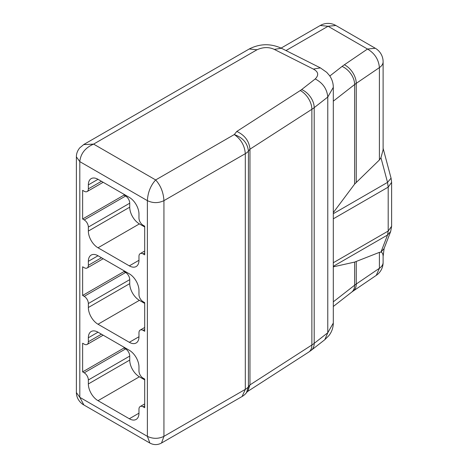 <?xml version="1.0" encoding="UTF-8"?>
<svg xmlns="http://www.w3.org/2000/svg" width="468" height="468" viewBox="0 0 468 468"><rect width="100%" height="100%" fill="white"/><g stroke="black" fill="none" stroke-linecap="round" stroke-linejoin="round"><path stroke-width="0.7" d="M333.31 266.836L354.633 262.086L354.633 285.199A39.008 22.522 180 0 1 356.253 284.017L379.402 268.275A15.602 9.009 0 0 0 383.111 262.443L383.111 256.277C383.046 253.896 382.327 252.498 380.952 252.106L387.533 235.024L388.194 231.052L388.194 187.13L387.533 182.391L380.952 157.71L379.402 159.962L354.633 184.088L333.31 212.607M384.093 248.549L380.952 252.106L379.402 252.363L354.633 262.086M380.952 157.71L383.111 149.783L383.111 61.776A15.602 9.009 180 0 1 379.402 67.608L379.402 159.962M129.32 197.385L98.011 179.308A13.654 7.886 -120 0 0 91.184 178.63A13.654 7.886 -120 0 0 88.353 184.883L88.353 188.861A5.85 3.381 -120 0 1 87.142 191.541A5.85 3.381 -120 0 1 84.217 191.254L82.631 190.336L82.631 219.006L84.217 219.919A5.85 3.381 -120 0 1 88.353 227.085L88.353 231.069A13.654 7.886 -120 0 0 98.011 247.788L129.32 265.865A13.654 7.886 -120 0 0 136.147 266.544A13.654 7.886 -120 0 0 138.973 260.29L138.973 256.312A5.85 3.381 -120 0 1 140.184 253.633A5.85 3.381 -120 0 1 143.109 253.919L144.694 254.838L144.694 226.173L143.109 225.254A5.85 3.381 -120 0 1 138.973 218.088L138.973 214.104A13.654 7.886 -120 0 0 129.32 197.385M129.32 350.275L98.011 332.198A13.654 7.886 -120 0 0 91.184 331.519A13.654 7.886 -120 0 0 88.353 337.773L88.353 341.751A5.85 3.381 -120 0 1 87.142 344.43A5.85 3.381 -120 0 1 84.217 344.144L82.631 343.225L82.631 371.89L84.217 372.809A5.85 3.381 -120 0 1 88.353 379.975L88.353 383.953A13.654 7.886 -120 0 0 98.011 400.678L129.32 418.755A13.654 7.886 -120 0 0 136.147 419.427A13.654 7.886 -120 0 0 138.973 413.18L138.973 409.196A5.85 3.381 -120 0 1 140.184 406.516A5.85 3.381 -120 0 1 143.109 406.809L144.694 407.727L144.694 379.057L143.109 378.144A5.85 3.381 -120 0 1 138.973 370.978L138.973 366.994A13.654 7.886 -120 0 0 129.32 350.275M129.32 273.827L98.011 255.75A13.654 7.886 -120 0 0 91.184 255.078A13.654 7.886 -120 0 0 88.353 261.325L88.353 265.309A5.85 3.381 -120 0 1 87.142 267.988A5.85 3.381 -120 0 1 84.217 267.696L82.631 266.783L82.631 295.448L84.217 296.361A5.85 3.381 -120 0 1 88.353 303.533L88.353 307.511A13.654 7.886 -120 0 0 98.011 324.236L129.32 342.307A13.654 7.886 -120 0 0 136.147 342.985A13.654 7.886 -120 0 0 138.973 336.738L138.973 332.754A5.85 3.381 -120 0 1 140.184 330.075A5.85 3.381 -120 0 1 143.109 330.367L144.694 331.28L144.694 302.615L143.109 301.696A5.85 3.381 -120 0 1 138.973 294.53L138.973 290.552A13.654 7.886 -120 0 0 129.32 273.827M236.802 131.432L300.257 90.54A23.406 13.514 0 0 0 301.649 89.558L315.227 78.946C322.85 82.953 327.033 88.984 327.775 97.04L327.775 332.742L333.31 323.043L333.31 87.341L327.775 97.04L314.198 107.652A39.008 22.522 180 0 1 311.875 109.296L249.965 149.187L248.42 151.106L248.42 386.808A15.602 9.009 0 0 1 245.308 389.37L242.079 396.513L161.513 443.026L163.935 436.351L245.308 389.37L245.308 153.668C244.647 145.554 240.973 139.183 234.275 134.556C242.857 137.633 247.572 143.144 248.42 151.106A15.602 9.009 180 0 1 245.308 153.668L163.935 200.649C163.443 192.436 160.688 185.539 155.663 179.946L234.275 134.556L236.802 131.432C244.822 135.217 249.21 141.137 249.965 149.187L249.965 384.895L247.993 390.856M76.378 392.558L79.806 397.332L83.86 404.949C82.561 404.416 76.471 400.216 76.378 392.558L76.378 156.856L79.806 161.63L147.385 200.649C147.859 192.424 150.62 185.527 155.663 179.946L93.594 144.115C85.229 147.777 80.631 153.615 79.806 161.63L79.806 397.332L147.385 436.351C152.901 438.966 158.418 438.966 163.935 436.351L163.935 200.649C158.418 203.264 152.901 203.264 147.385 200.649L147.385 436.351L149.883 443.067M83.614 144.606L93.594 144.115L257.031 49.754C263.197 46.999 268.965 46.888 274.336 49.415L313.367 69.083L320.387 67.889L326.734 72.347L329.454 75.5C331.976 79.045 333.263 82.994 333.31 87.329M300.257 90.54A15.602 9.489 57.2 0 1 311.875 109.296L311.875 344.998L249.965 384.895L248.42 386.808L246.408 392.798L248.099 390.716M329.811 76.009L342.085 66.433A54.616 31.531 180 0 1 344.354 64.783L367.509 49.035L375.307 48.262A15.602 15.602 0 0 1 383.111 61.776M383.257 255.294L383.105 256.294M124.008 347.209L124.008 348.005L82.631 371.89M124.008 348.005L125.594 348.917L84.217 372.809M144.694 379.852L139.388 376.787A13.654 7.886 -120 0 1 129.73 360.067L129.73 356.084A5.85 3.381 -120 0 0 125.594 348.917M124.008 194.319L124.008 195.115L82.631 219.006M124.008 195.115L125.594 196.034L84.217 219.919M144.694 226.968L139.388 223.903A13.654 7.886 -120 0 1 129.73 207.178L129.73 203.2A5.85 3.381 -120 0 0 125.594 196.034M124.008 270.761L124.008 271.557L82.631 295.448M124.008 271.557L125.594 272.475L84.217 296.361M144.694 303.41L139.388 300.345A13.654 7.886 -120 0 1 129.73 283.626L129.73 279.642A5.85 3.381 -120 0 0 125.594 272.475M333.31 323.043L333.31 323.031C333.245 327.694 331.783 331.882 328.928 335.585L324.827 339.686L327.775 332.742L314.198 343.354A15.602 10.249 52 0 1 311.255 350.292L324.833 339.686M333.31 301.831L354.633 285.199A15.602 10.243 -128 0 1 351.684 292.143L353.129 291.09A15.602 9.711 -124.2 0 0 356.253 284.017L356.253 261.577M285.989 50.556L328.062 26.261L367.509 49.035C374.728 53.34 378.688 59.53 379.402 67.608L356.253 83.351A39.008 22.522 0 0 0 354.633 84.532L354.633 184.088M342.085 66.433A15.602 10.243 52 0 1 354.633 84.532L333.31 101.164M344.354 64.783A15.602 9.711 55.8 0 1 356.253 83.351L356.253 182.239M379.402 252.363L379.402 268.275L376.284 275.348A15.602 15.602 0 0 0 383.111 262.443M301.649 89.558A15.602 10.249 52 0 1 314.198 107.652L314.198 343.354A39.008 22.522 0 0 1 311.875 344.998A15.602 9.489 57.2 0 1 308.71 352.1L311.255 350.292M315.227 78.946C319.024 75.061 318.404 71.774 313.367 69.083M83.842 144.466L249.233 48.982L257.031 49.754M249.233 48.982C259.775 43.594 270.486 43.343 281.356 48.222L274.336 49.415M335.866 25.488A15.602 15.602 0 0 0 320.258 25.488L328.062 26.261L335.866 25.488L375.307 48.262M333.31 266.327L387.533 235.024L390.669 231.473L384.093 248.555M333.31 262.741L388.194 231.052L391.622 226.272L391.622 182.35L388.194 187.13L333.31 218.819M333.31 213.695L387.533 182.391L391.061 178.156L383.111 148.338M98.011 332.198L88.353 337.773M101.457 334.187L88.353 341.751M129.73 356.084L88.353 379.975M129.73 360.067L88.353 383.953M139.388 376.787L98.011 400.678M138.973 413.18L129.32 418.755M144.694 405.891L143.109 406.809M98.011 179.308L88.353 184.883M101.457 181.297L88.353 188.861M129.73 203.2L88.353 227.085M129.73 207.178L88.353 231.069M139.388 223.903L98.011 247.788M138.973 260.29L129.32 265.865M144.694 253.007L143.109 253.919M98.011 255.75L88.353 261.325M101.457 257.745L88.353 265.309M129.73 279.642L88.353 303.533M129.73 283.626L88.353 307.511M139.388 300.345L98.011 324.236M138.973 336.738L129.32 342.307M144.694 329.449L143.109 330.367M76.378 156.844C76.372 153.644 77.483 150.661 79.724 147.888L83.877 144.454M281.356 48.222L320.387 67.889M161.524 443.02C157.617 445.121 153.709 445.121 149.801 443.02M242.079 396.513A15.602 15.602 0 0 0 246.414 392.804M83.842 404.943L149.807 443.026M247.361 391.634L308.71 352.1M281.104 48.099L320.258 25.488M353.129 291.09L376.284 275.348M333.31 306.476L351.684 292.143M391.061 178.156L391.622 182.35M391.622 226.272L390.675 231.467M383.239 255.54L384.117 248.496M103.171 335.176L87.142 344.43M144.694 403.913L140.184 406.516M103.171 182.286L87.142 191.541M144.694 251.023L140.184 253.633M103.171 258.734L87.142 267.988M144.694 327.471L140.184 330.075"/></g></svg>
